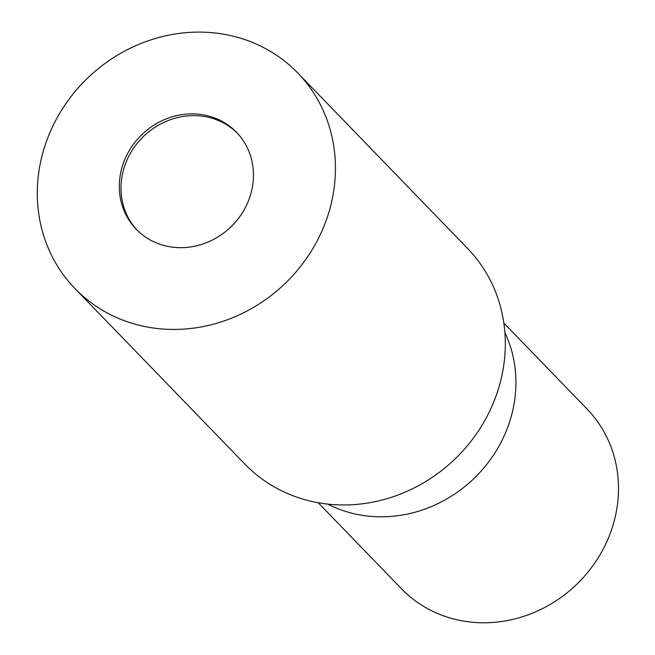 <?xml version="1.0" encoding="UTF-8"?>
<svg xmlns="http://www.w3.org/2000/svg" width="655" height="655" viewBox="0 0 655 655"><rect width="100%" height="100%" fill="white"/><g stroke="black" fill="none" stroke-linecap="round" stroke-linejoin="round"><path stroke-width="0.98" d="M237.331 133.145A69.758 64.116 -44.1 0 0 168.057 120.577A69.758 64.116 -44.1 0 0 121.642 178.774A69.758 64.116 -44.1 0 0 137.108 230.159M327.672 504.08A129.174 118.727 -44.1 0 0 514.699 399.877A129.174 118.727 -44.1 0 0 504.89 332.568A129.174 118.727 -44.1 0 1 514.699 399.877A129.174 118.727 -44.1 0 1 327.672 504.08M318.191 502.721L401.441 588.73A129.174 118.727 -44.1 0 0 530.182 614.062A129.174 118.727 -44.1 0 0 617.272 505.857A129.174 118.727 -44.1 0 0 587.085 409.056L503.834 323.046M252.797 184.53A69.758 64.116 -44.1 0 0 236.488 132.261A69.758 64.116 -44.1 0 0 166.976 118.58A69.758 64.116 -44.1 0 0 119.947 177.014A69.758 64.116 -44.1 0 0 136.248 229.283A69.758 64.116 -44.1 0 0 205.768 242.964A69.758 64.116 -44.1 0 0 252.797 184.53M74.981 288.577L244.855 464.092A155.006 142.471 -44.1 0 0 399.345 494.492A155.006 142.471 -44.1 0 0 503.851 364.647A155.006 142.471 -44.1 0 0 467.629 248.491L297.755 72.967A155.014 142.479 -44.1 0 0 143.265 42.575A155.014 142.479 -44.1 0 0 38.76 172.421A155.014 142.479 -44.1 0 0 74.981 288.577A155.014 142.479 -44.1 0 0 229.471 318.977A155.014 142.479 -44.1 0 0 333.985 189.131A155.014 142.479 -44.1 0 0 297.755 72.967"/></g></svg>
